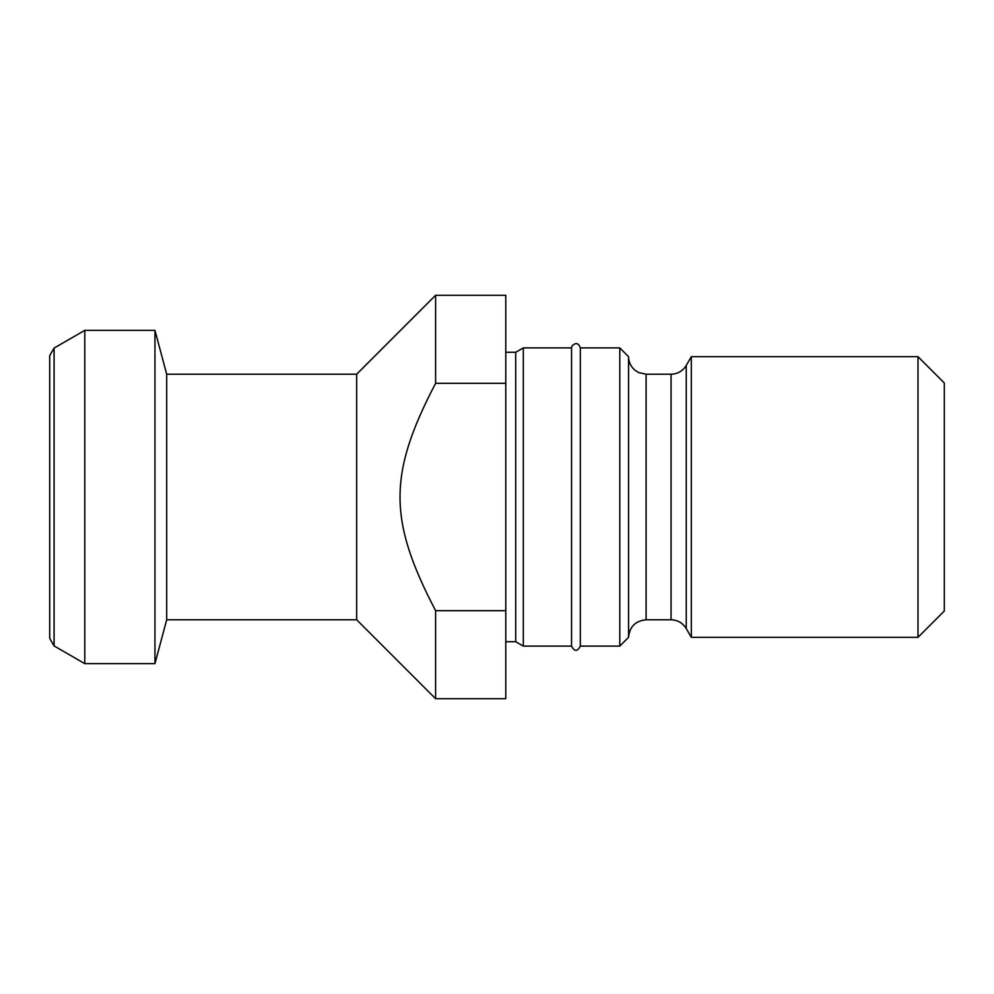 <?xml version="1.0" encoding="UTF-8"?>
<svg xmlns="http://www.w3.org/2000/svg" width="994" height="994" viewBox="0 0 994 994"><rect width="100%" height="100%" fill="white"/><g stroke="black" fill="none" stroke-linecap="round" stroke-linejoin="round"><path stroke-width="1.49" d="M435.608 610.676C388.169 519.974 388.169 474.026 435.608 383.324L505.772 383.324L505.772 610.676L435.608 610.676L435.608 698.72L356.672 619.784L356.672 374.216L435.608 295.28L435.608 383.324M505.772 383.324L505.772 295.28L435.608 295.28M619.784 646.1L628.556 637.328L628.556 356.672L619.784 347.9L619.784 646.1L580.322 646.1L580.322 347.9C578.558 342.955 575.787 342.309 572.01 345.949L571.55 347.9L523.316 347.9L523.316 646.1L571.55 646.1L571.55 347.9M154.952 663.644L154.952 330.356L84.788 330.356L84.788 663.644L154.952 663.644L166.694 619.784L166.694 374.216L154.952 330.356M54.086 645.914L54.086 348.086L49.7 355.678L49.7 638.322L54.086 645.914L84.788 663.644M917.984 637.328L944.3 611.012L944.3 382.988L917.984 356.672L691.315 356.672L691.315 637.328L917.984 637.328L917.984 356.672M628.556 637.328C629.6 626.68 635.439 620.828 646.1 619.784L671.049 619.784C677.684 620.007 682.741 622.927 686.245 628.556L691.315 637.328M580.322 646.1C577.402 651.753 574.47 651.753 571.55 646.1M523.316 347.9L515.712 352.286L515.712 641.714L523.316 646.1M515.712 641.714L505.772 641.714M435.608 698.72L505.772 698.72L505.772 610.676M356.672 619.784L166.694 619.784M686.245 628.556L686.245 365.444L691.315 356.672M671.049 619.784L671.049 374.216L646.1 374.216L638.757 372.601L635.352 370.526C630.954 366.96 628.68 362.338 628.556 356.672M646.1 619.784L646.1 374.216M619.784 347.9L580.322 347.9M54.086 348.086L84.788 330.356M686.245 365.444L684.804 367.569C681.238 371.88 676.653 374.092 671.049 374.216M515.712 352.286L505.772 352.286M356.672 374.216L166.694 374.216"/></g></svg>
